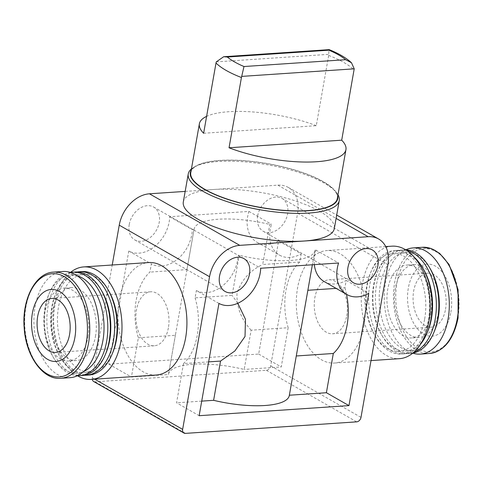 <?xml version="1.0" encoding="UTF-8"?>
<svg xmlns="http://www.w3.org/2000/svg" width="483" height="483" viewBox="0 0 483 483"><rect width="100%" height="100%" fill="white"/><g stroke="black" fill="none" stroke-linecap="round" stroke-linejoin="round"><path stroke-width="0.36" stroke-dasharray="2.42 1.81" d="M203.627 133.266L316.28 125.683L328.669 55.43L328.965 50.19M190.767 172.654A74.412 22.121 -170 0 1 267.89 163.791A74.412 22.121 -170 0 1 337.327 198.501M316.28 125.683A74.412 22.121 10 0 0 206.603 116.367M183.311 201.948A76.664 22.792 -170 0 1 213.661 189.487A76.664 22.792 -170 0 1 294.503 200.608A76.664 22.792 -170 0 1 334.314 228.574M185.17 191.401L277.87 185.164A31.57 23.202 -60.3 0 1 288.285 187.428A31.57 23.202 -60.3 0 1 297.606 213.166L270.691 365.824A4.51 3.315 -60.3 0 1 266.375 370.304L95.151 381.83A4.51 3.315 -60.3 0 1 93.66 381.504M278.606 240.945A31.57 23.202 -60.3 0 1 256.986 242.261A31.57 23.202 -60.3 0 1 248.932 211.415L169.714 216.746A31.57 23.202 -60.3 0 1 155.164 246.101A31.57 23.202 -60.3 0 1 128.786 251.027L108.844 364.146L258.665 354.063L278.606 240.945L301.187 253.835L299.744 262.015A51.862 31.612 -93.9 0 0 288.158 327.709L251.118 330.203L244.199 369.441A61.335 18.233 10 0 0 168.507 374.228A61.335 18.233 10 0 0 168.458 374.542L131.418 377.036L138.337 337.792A51.862 31.612 86.1 0 1 149.923 272.098L151.366 263.917A31.57 23.202 -60.3 0 0 177.744 258.991A31.57 23.202 -60.3 0 0 192.294 229.636L194.033 229.516L186.963 269.605L149.923 272.098M288.158 327.709L281.239 366.947L244.199 369.441M299.744 262.015L262.704 264.509L269.774 224.42L271.512 224.299A31.57 23.202 -60.3 0 0 279.56 255.151A31.57 23.202 -60.3 0 0 301.187 253.835M186.963 269.605L175.377 335.299L138.337 337.792M175.377 335.299L168.458 374.542M296.284 355.977L289.365 395.221M324.31 281.637A32.391 23.806 -60.3 0 0 346.19 280.46L344.898 287.79L336.12 288.381M314.348 264.642A32.391 23.806 -60.3 0 1 316.003 250.122L314.922 250.194L307.659 291.46M208.638 361.876L183.492 363.566L176.573 402.81L199.147 415.7M201.719 401.119L176.573 402.81M196.37 290.543A32.391 23.806 -60.3 0 0 223.267 285.278A32.391 23.806 -60.3 0 0 238.107 255.362L239.182 255.29L232.118 295.385L195.078 297.872L196.37 290.543L218.944 303.433M92.301 379.342A4.51 3.315 -60.3 0 1 92.331 377.827L112.225 264.998M156.226 375.037A56.372 34.359 86.1 0 1 119.241 299.84A56.372 34.359 86.1 0 1 148.655 262.547M296.381 355.422L296.272 355.977M314.922 250.194A61.335 18.233 -170 0 1 314.88 250.508A61.335 18.233 -170 0 1 239.182 255.29M237.805 303.27L232.118 295.385M289.305 395.529A61.335 18.233 10 0 0 289.353 395.221M251.118 330.203C241.234 319.348 236.519 307.14 236.978 293.586C241.271 280.212 249.844 270.516 262.704 264.509M194.033 229.516A61.335 18.233 -170 0 1 194.075 229.208A61.335 18.233 -170 0 1 269.774 224.42M363.995 325.741A56.372 34.359 -93.9 0 0 327.009 250.544A56.372 34.359 -93.9 0 0 296.514 309.096A56.372 34.359 -93.9 0 0 334.58 363.035A56.372 34.359 -93.9 0 0 363.995 325.741M129.239 224.498A18.94 13.922 -60.3 0 1 153.612 207.038A18.94 13.922 -60.3 0 1 156.311 230.391A18.94 13.922 -60.3 0 1 134.829 239.942A18.94 13.922 -60.3 0 1 129.239 224.498M257.656 215.853A18.94 13.922 -60.3 0 1 282.024 198.398A18.94 13.922 -60.3 0 1 284.722 221.745A18.94 13.922 -60.3 0 1 263.247 231.297A18.94 13.922 -60.3 0 1 257.656 215.853M258.665 354.063L281.239 366.947M108.844 364.146L131.418 377.036M128.786 251.027L151.366 263.917M169.714 216.746L192.294 229.636M248.932 211.415L271.512 224.299M346.534 294.328A51.862 31.612 -93.9 0 0 344.898 287.79M346.19 280.46L368.764 293.35M195.078 297.872A51.862 31.612 86.1 0 1 183.492 363.566M238.107 255.362L260.681 268.252M316.003 250.122L338.583 263.012M95.477 336.355A36.527 22.266 -93.9 0 0 71.508 287.633A36.527 22.266 -93.9 0 0 51.747 325.572A36.527 22.266 -93.9 0 0 76.417 360.523A36.527 22.266 -93.9 0 0 95.477 336.355M77.25 275.769A49.157 29.964 -93.9 0 0 48.868 294.262A49.157 29.964 -93.9 0 0 53.088 356.985A49.157 29.964 -93.9 0 0 83.698 371.505M87.984 336.862A36.527 22.266 -93.9 0 0 64.016 288.134A36.527 22.266 -93.9 0 0 44.255 326.073A36.527 22.266 -93.9 0 0 68.924 361.03A36.527 22.266 -93.9 0 0 87.984 336.862M62.899 271.488A53.215 32.433 -93.9 0 0 34.106 326.762A53.215 32.433 -93.9 0 0 70.047 377.676M168.374 327.891A27.06 16.494 86.1 0 1 154.258 345.792A27.06 16.494 86.1 0 1 136.502 309.7A27.06 16.494 86.1 0 1 150.624 291.798A27.06 16.494 86.1 0 1 168.374 327.891M70.542 272.442A51.862 31.612 -93.9 0 0 49.622 292.481A51.862 31.612 -93.9 0 0 54.078 358.652A51.862 31.612 -93.9 0 0 77.491 375.708M75.119 272.02A51.862 31.612 -93.9 0 0 47.056 325.886A51.862 31.612 -93.9 0 0 82.08 375.508M101.611 290.712A49.157 29.964 -93.9 0 0 55.642 293.809A49.157 29.964 -93.9 0 0 59.868 356.526A49.157 29.964 -93.9 0 0 105.837 353.435M77.262 271.995A51.862 31.612 -93.9 0 0 56.402 292.022A51.862 31.612 -93.9 0 0 60.858 358.193A51.862 31.612 -93.9 0 0 84.211 375.249M81.893 271.561A51.862 31.612 -93.9 0 0 53.836 325.433A51.862 31.612 -93.9 0 0 88.86 375.056M108.391 290.259A49.157 29.964 -93.9 0 0 64.631 288.822A49.157 29.964 -93.9 0 0 69.437 360.27A49.157 29.964 -93.9 0 0 112.611 352.976M70.476 272.418A56.372 34.359 -93.9 0 0 53.233 325.47A56.372 34.359 -93.9 0 0 77.431 375.732M445.543 309.235A27.06 16.494 -93.9 0 0 427.787 273.143A27.06 16.494 -93.9 0 0 413.152 301.247A27.06 16.494 -93.9 0 0 431.422 327.136A27.06 16.494 -93.9 0 0 445.543 309.235M346.734 315.888A27.06 16.494 -93.9 0 0 328.977 279.79A27.06 16.494 -93.9 0 0 314.342 307.894A27.06 16.494 -93.9 0 0 332.612 333.789A27.06 16.494 -93.9 0 0 346.734 315.888M391.93 246.173A56.372 34.359 -93.9 0 0 361.435 304.725A56.372 34.359 -93.9 0 0 399.501 358.664M450.856 312.266A36.08 21.989 -93.9 0 0 424.165 264.696A36.08 21.989 -93.9 0 0 413.798 323.453A36.08 21.989 -93.9 0 0 450.856 312.266M405.805 249.85A53.215 32.433 -93.9 0 0 384.402 303.179A53.215 32.433 -93.9 0 0 412.76 353.164M438.28 313.286A36.527 22.266 -93.9 0 0 414.311 264.557A36.527 22.266 -93.9 0 0 394.551 302.497A36.527 22.266 -93.9 0 0 419.22 337.448A36.527 22.266 -93.9 0 0 438.28 313.286M430.788 313.787A36.527 22.266 -93.9 0 0 406.819 265.058A36.527 22.266 -93.9 0 0 387.058 303.004A36.527 22.266 -93.9 0 0 411.727 337.955A36.527 22.266 -93.9 0 0 430.788 313.787M430.148 268.596A49.157 29.964 -93.9 0 0 386.388 267.159A49.157 29.964 -93.9 0 0 391.194 338.607A49.157 29.964 -93.9 0 0 434.368 331.32M405.859 249.88A51.862 31.612 -93.9 0 0 403.649 249.904A51.862 31.612 -93.9 0 0 375.593 303.771A51.862 31.612 -93.9 0 0 410.616 353.399A51.862 31.612 -93.9 0 0 412.808 353.121M406.873 250.532A51.862 31.612 -93.9 0 0 401.156 250.073A51.862 31.612 -93.9 0 0 378.159 270.365A51.862 31.612 -93.9 0 0 382.614 336.536A51.862 31.612 -93.9 0 0 408.117 353.562A51.862 31.612 -93.9 0 0 413.726 352.342M423.368 269.055A49.157 29.964 -93.9 0 0 377.398 272.146A49.157 29.964 -93.9 0 0 381.624 334.87A49.157 29.964 -93.9 0 0 427.594 331.779M414.577 257.524A51.862 31.612 -93.9 0 0 396.875 250.363A51.862 31.612 -93.9 0 0 368.813 304.23A51.862 31.612 -93.9 0 0 403.836 353.852A51.862 31.612 -93.9 0 0 420.427 344.385M428.403 319.71A51.862 31.612 -93.9 0 0 394.376 250.532A51.862 31.612 -93.9 0 0 371.379 270.818A51.862 31.612 -93.9 0 0 375.834 336.995A51.862 31.612 -93.9 0 0 401.343 354.021A51.862 31.612 -93.9 0 0 428.403 319.71M424.672 318.943A49.157 29.964 -93.9 0 0 408.232 259.299A49.157 29.964 -93.9 0 0 370.624 272.605A49.157 29.964 -93.9 0 0 374.844 335.329A49.157 29.964 -93.9 0 0 424.672 318.943M191.19 170.251A74.865 22.254 -170 0 1 195.192 166.4A74.865 22.254 -170 0 1 267.914 163.659A74.865 22.254 -170 0 1 335.311 191.105A74.865 22.254 -170 0 1 337.756 196.098M191.419 168.947A76.664 22.792 -170 0 1 193.23 167.631A76.664 22.792 -170 0 1 267.709 164.83A76.664 22.792 -170 0 1 336.729 192.934A76.664 22.792 -170 0 1 337.985 194.794M328.669 55.43A74.412 22.121 -170 0 1 354.087 69.944M277.87 185.164L336.108 218.407M92.331 377.827L94.698 379.179M270.691 365.824L360.994 417.372M297.606 213.166L387.909 264.714M266.375 370.304L356.677 421.852M95.151 381.83L185.46 433.378M53.643 272.11A53.215 32.433 -93.9 0 0 24.85 327.383A53.215 32.433 -93.9 0 0 60.792 378.298M457.89 317.675A51.723 31.528 -93.9 0 0 419.618 249.47A51.723 31.528 -93.9 0 0 404.766 333.711A51.723 31.528 -93.9 0 0 457.89 317.675M422.444 247.284A53.215 32.433 -93.9 0 0 393.657 302.557A53.215 32.433 -93.9 0 0 429.592 353.478M216.275 61.89L328.796 54.319M314.88 250.508L312.362 264.775M194.075 229.208L186.855 270.16M175.577 334.121L168.507 374.228M134.829 239.942L225.132 291.49M153.612 207.038L243.915 258.592M263.247 231.297L353.55 282.845M282.024 198.398L372.333 249.946M288.285 187.428L336.699 215.068M256.986 242.261L279.56 255.151M71.508 287.633L64.016 288.134M76.417 360.523L68.924 361.03M150.624 291.798L51.814 298.446M154.258 345.792L55.448 352.445M53.088 356.985L54.078 358.652M48.868 294.262L49.622 292.481M59.868 356.526L60.858 358.193M55.642 293.809L56.402 292.022M427.787 273.143L328.977 279.79M431.422 327.136L332.612 333.789M385.736 246.59L327.009 250.544M371.01 360.584L334.58 363.035M414.311 264.557L406.819 265.058M419.22 337.448L411.727 337.955M403.649 249.904L401.156 250.073M410.616 353.399L408.117 353.562M381.624 334.87L382.614 336.536M377.398 272.146L378.159 270.365M396.875 250.363L394.376 250.532M403.836 353.852L401.343 354.021M374.844 335.329L375.834 336.995M370.624 272.605L371.379 270.818M195.192 166.4L193.23 167.631M335.311 191.105L336.729 192.934"/><path stroke-width="0.72" d="M354.214 68.828L341.698 140.191A74.412 22.121 10 0 1 345.943 149.645A74.412 22.121 10 0 1 316.486 161.745A74.412 22.121 10 0 1 229.045 147.774L241.428 77.528A74.412 22.121 -170 0 1 216.01 63.013L216.275 61.89L223.677 56.722L227.336 57.03L328.965 50.19L329.158 49.622C338.734 53.486 346.172 57.857 351.467 62.742L345.623 59.693L243.993 66.533L241.693 76.399L354.214 68.828L351.473 62.742M345.943 149.645L337.327 198.501A74.412 22.121 -170 0 1 307.876 210.594A74.412 22.121 -170 0 1 229.413 199.799A74.412 22.121 -170 0 1 190.767 172.654L199.382 123.805A74.412 22.121 10 0 0 203.627 133.266L216.01 63.013M206.603 116.367A74.412 22.121 10 0 0 199.382 123.805M337.985 194.794A76.664 22.792 -170 0 1 339.253 200.584L334.314 228.574A76.664 22.792 -170 0 1 303.97 241.035L368.179 236.712A31.57 23.202 -60.3 0 1 378.594 238.982A31.57 23.202 -60.3 0 1 387.909 264.714L360.994 417.372A4.51 3.315 -60.3 0 1 356.677 421.852L185.46 433.378A4.51 3.315 -60.3 0 1 183.969 433.058A4.51 3.315 -60.3 0 1 182.64 429.381L209.556 276.723A31.57 23.202 -60.3 0 1 239.761 245.358L303.97 241.035A76.664 22.792 -170 0 1 223.128 229.914A76.664 22.792 -170 0 1 183.311 201.948L188.249 173.958A76.664 22.792 -170 0 1 191.419 168.947M289.365 395.221L326.393 392.727L333.312 353.484L296.284 355.977M336.12 288.381L307.864 290.283M346.885 294.527A32.391 23.806 -60.3 0 1 338.583 263.012L260.681 268.252A32.391 23.806 -60.3 0 1 245.847 298.168A32.391 23.806 -60.3 0 1 218.944 303.433L199.147 415.7L348.968 405.611L368.764 293.35A32.391 23.806 -60.3 0 1 346.885 294.527L324.31 281.637A32.391 23.806 -60.3 0 1 314.348 264.642M201.719 401.119L213.613 400.316L220.532 361.073L208.638 361.876M112.225 264.998L119.247 225.169A31.57 23.202 -60.3 0 1 149.452 193.804L185.17 191.401M83.728 266.918L148.655 262.547A56.372 34.359 86.1 0 1 185.641 337.75A56.372 34.359 86.1 0 1 156.226 375.037L91.305 379.409A56.372 34.359 -93.9 0 0 120.72 342.115A56.372 34.359 -93.9 0 0 83.728 266.918A56.372 34.359 -93.9 0 0 70.476 272.418M312.362 264.775L289.305 395.529A61.335 18.233 10 0 1 213.613 400.316M220.532 361.073L234.853 350.978L245.026 336.494L245.461 319.257L237.805 303.27M183.969 433.058L93.66 381.504A4.51 3.315 -60.3 0 1 92.301 379.342M219.542 276.053A18.94 13.922 -60.3 0 1 243.915 258.592A18.94 13.922 -60.3 0 1 246.614 281.945A18.94 13.922 -60.3 0 1 225.132 291.49A18.94 13.922 -60.3 0 1 219.542 276.053M347.959 267.407A18.94 13.922 -60.3 0 1 372.333 249.946A18.94 13.922 -60.3 0 1 375.031 273.3A18.94 13.922 -60.3 0 1 353.55 282.845A18.94 13.922 -60.3 0 1 347.959 267.407M333.312 353.484A51.862 31.612 -93.9 0 0 346.534 294.328M326.393 392.727L348.968 405.611M83.698 371.505A49.157 29.964 -93.9 0 0 102.915 340.606A49.157 29.964 -93.9 0 0 77.25 275.769M60.792 378.298L70.047 377.676A53.215 32.433 -93.9 0 0 97.814 342.471A53.215 32.433 -93.9 0 0 62.899 271.488L53.643 272.11C35.609 272.623 21.687 299.369 24.18 327.824C25.78 356.056 43.035 380.175 60.792 378.298A53.215 32.433 -93.9 0 0 88.558 343.093A53.215 32.433 -93.9 0 0 53.643 272.11M74.877 337.575A36.08 21.989 -93.9 0 0 48.185 289.999A36.08 21.989 -93.9 0 0 37.825 348.762A36.08 21.989 -93.9 0 0 74.877 337.575M69.564 334.544A27.06 16.494 -93.9 0 0 51.814 298.446A27.06 16.494 -93.9 0 0 37.173 326.55A27.06 16.494 -93.9 0 0 55.448 352.445A27.06 16.494 -93.9 0 0 69.564 334.544M77.491 375.708A51.862 31.612 -93.9 0 0 79.586 375.677A51.862 31.612 -93.9 0 0 106.646 341.366A51.862 31.612 -93.9 0 0 72.619 272.189A51.862 31.612 -93.9 0 0 70.542 272.442M79.586 375.677L82.08 375.508A51.862 31.612 -93.9 0 0 105.077 355.216A51.862 31.612 -93.9 0 0 109.146 341.203A51.862 31.612 -93.9 0 0 100.621 289.045A51.862 31.612 -93.9 0 0 75.119 272.02L72.619 272.189M105.077 355.216L105.837 353.435A49.157 29.964 -93.9 0 0 109.689 340.147A49.157 29.964 -93.9 0 0 101.611 290.712L100.621 289.045M84.211 375.249A51.862 31.612 -93.9 0 0 86.36 375.225A51.862 31.612 -93.9 0 0 113.427 340.913A51.862 31.612 -93.9 0 0 79.399 271.73A51.862 31.612 -93.9 0 0 77.262 271.995M86.36 375.225L88.86 375.056A51.862 31.612 -93.9 0 0 111.851 354.764A51.862 31.612 -93.9 0 0 115.92 340.744A51.862 31.612 -93.9 0 0 107.401 288.586A51.862 31.612 -93.9 0 0 81.893 271.561L79.399 271.73M111.851 354.764L112.611 352.976A49.157 29.964 -93.9 0 0 116.469 339.688A49.157 29.964 -93.9 0 0 108.391 290.259L107.401 288.586M77.431 375.732A56.372 34.359 -93.9 0 0 91.305 379.409M371.01 360.584L399.501 358.664A56.372 34.359 -93.9 0 0 428.916 321.37A56.372 34.359 -93.9 0 0 391.93 246.173L385.736 246.59M412.76 353.164A53.215 32.433 -93.9 0 0 420.337 354.099A53.215 32.433 -93.9 0 0 448.103 318.895A53.215 32.433 -93.9 0 0 413.188 247.906A53.215 32.433 -93.9 0 0 405.805 249.85M412.808 353.121A51.862 31.612 -93.9 0 0 433.607 333.107L434.368 331.32A49.157 29.964 -93.9 0 0 438.226 318.031A49.157 29.964 -93.9 0 0 430.148 268.596L429.158 266.93A51.862 31.612 -93.9 0 0 405.859 249.88M433.607 333.107A51.862 31.612 -93.9 0 0 437.676 319.088A51.862 31.612 -93.9 0 0 429.158 266.93M413.726 352.342A51.862 31.612 -93.9 0 0 435.183 319.257A51.862 31.612 -93.9 0 0 406.873 250.532M420.427 344.385A51.862 31.612 -93.9 0 0 426.833 333.56L427.594 331.779A49.157 29.964 -93.9 0 0 431.446 318.49A49.157 29.964 -93.9 0 0 423.368 269.055L422.377 267.389A51.862 31.612 -93.9 0 0 414.577 257.524M426.833 333.56A51.862 31.612 -93.9 0 0 430.902 319.541A51.862 31.612 -93.9 0 0 422.377 267.389M337.756 196.098A74.865 22.254 -170 0 1 308.142 210.745A74.865 22.254 -170 0 1 225.682 198.706A74.865 22.254 -170 0 1 191.19 170.251M339.253 200.584A76.664 22.792 -170 0 1 308.903 213.051A76.664 22.792 -170 0 1 228.061 201.93A76.664 22.792 -170 0 1 188.249 173.958M241.428 77.528L241.693 76.399M229.045 147.774L341.698 140.191M243.993 66.533A65.779 19.555 -170 0 1 227.336 57.03M328.965 50.19A65.779 19.555 -170 0 1 345.623 59.693M336.108 218.407L368.179 236.712M119.247 225.169L209.556 276.723M94.698 379.179L182.64 429.381M149.452 193.804L239.761 245.358M86.276 342.689A51.723 31.528 -93.9 0 0 48.004 274.483A51.723 31.528 -93.9 0 0 33.152 358.724A51.723 31.528 -93.9 0 0 86.276 342.689M457.359 318.273A53.215 32.433 -93.9 0 0 422.444 247.284L431.482 248.624L439.621 253.358L449.069 264.491L458.095 289.715L458.071 317.977C453.603 339.537 444.112 351.37 429.592 353.478A53.215 32.433 -93.9 0 0 457.359 318.273M336.699 215.068L378.594 238.982M422.444 247.284L413.188 247.906M429.592 353.478L420.337 354.099M223.677 56.734L329.146 49.634"/></g></svg>
